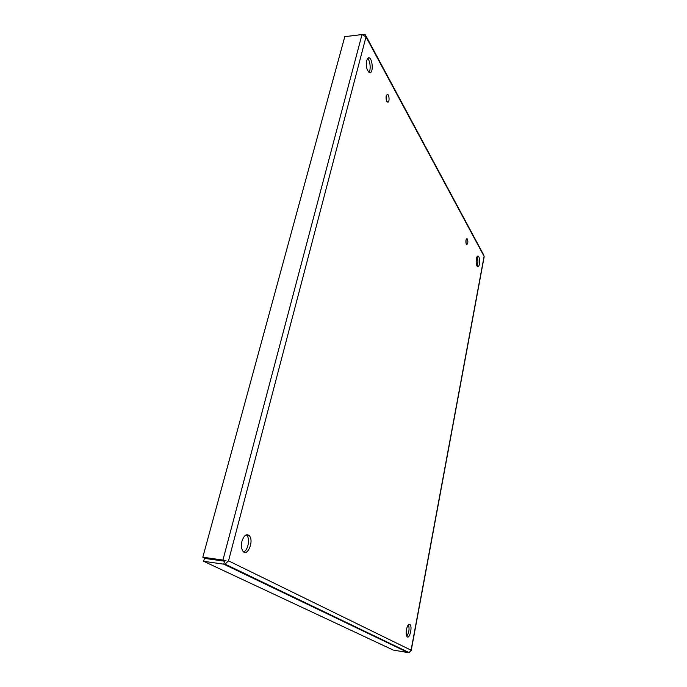 <?xml version="1.0" encoding="UTF-8"?>
<svg xmlns="http://www.w3.org/2000/svg" width="687" height="687" viewBox="0 0 687 687"><rect width="100%" height="100%" fill="white"/><g stroke="black" fill="none" stroke-linecap="round" stroke-linejoin="round"><path stroke-width="1.03" d="M386.188 95.751L387.374 94.299C389.366 94.428 389.718 102.672 387.717 102.148C386.292 101.135 385.785 98.997 386.188 95.751M386.747 101.195L386.274 95.441M466.001 239.943L466.988 238.483C468.233 241.025 468.165 243.069 466.782 244.615C465.975 243.868 465.717 242.305 466.001 239.943L466.035 243.207M366.592 60.353L368.756 57.742C372.637 57.777 373.676 73.5 369.752 72.685C366.875 70.761 365.819 66.648 366.592 60.353M368.902 72.29C371.16 69.954 370.19 60.224 367.493 58.378M241.97 541.21C244.108 535.096 246.633 533.335 249.536 535.929C254.138 541.493 247.114 557.535 242.82 551.034C241.317 548.595 241.034 545.323 241.97 541.21M243.645 551.893C247.844 550.639 250.188 539.329 247.054 535.611L246.264 534.821M406.472 629.49C407.468 625.316 408.671 623.693 410.087 624.629C412.604 627.042 409.461 639.683 407.073 636.634C406.129 635.252 405.931 632.864 406.472 629.49M406.807 636.239C409.057 632.667 409.615 628.828 408.464 624.723M476.383 258.707C476.795 256.775 477.362 255.899 478.1 256.088C480.325 256.715 479.852 267.913 477.654 266.754C476.323 265.457 475.902 262.778 476.383 258.707M477.044 266.127C478.204 262.984 478.204 259.858 477.027 256.74M346.394 36.471L363.586 34.35L365.415 34.908L366.008 36.875L228.522 560.85L411.084 650.203L484.095 256.337L366.008 36.875L361.997 34.565L344.78 36.669L202.811 557.2L204.365 557.938L224.46 560.764L225.98 560.489L224.546 561.202L204.451 558.368L203.653 561.305L393.196 650.048L408.19 652.624L223.764 564.173L203.653 561.305M225.98 560.489L202.811 557.2M361.997 34.565L222.94 560.025L224.46 560.764M363.586 34.35L363.466 34.797M411.221 650.391L484.163 256.775L483.674 254.929L366.034 36.059M228.522 560.85L225.087 564.121L409.074 652.581L410.989 650.606M394.089 645.866L394.175 645.419M409.074 652.581L408.19 652.624M225.087 564.121L223.764 564.173L224.546 561.202M368.275 57.794L368.756 57.742M247.054 535.611L249.536 535.929M408.834 624.431L410.087 624.629M477.645 256.096L478.1 256.088"/></g></svg>
